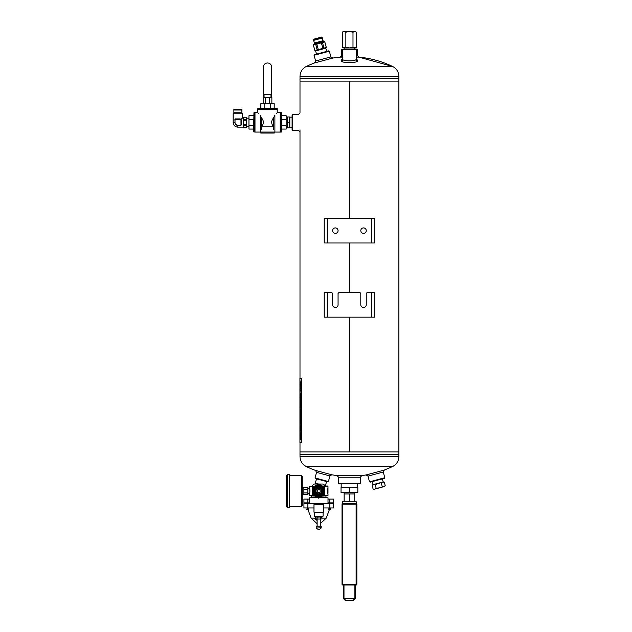 <?xml version="1.0" encoding="UTF-8"?>
<svg xmlns="http://www.w3.org/2000/svg" width="632" height="632" viewBox="0 0 632 632"><rect width="100%" height="100%" fill="white"/><g stroke="black" fill="none" stroke-linecap="round" stroke-linejoin="round"><path stroke-width="0.95" d="M356.353 57.117L358.826 57.117L392.606 66.471C396.596 68.58 398.689 71.898 398.871 76.417L398.871 81.117L349.559 81.117L349.559 218.277M349.559 242.996L349.559 292.442M349.559 317.161L349.559 451.896L398.871 451.896L349.551 451.896L349.551 317.161M299.995 442.479L299.995 451.896L349.306 451.896L349.314 317.161L349.306 451.896L299.995 451.896L299.995 454.621L398.871 454.621L299.995 454.621L299.995 456.604L398.871 456.604L398.871 81.117L349.314 81.117L349.306 218.277L349.314 81.117L299.995 81.117L349.306 81.117M349.306 242.996L349.306 292.442L349.314 242.996M349.551 292.442L349.551 242.996M349.551 218.277L349.551 81.117M327.186 242.996L324.216 242.996L324.216 218.277L327.186 218.277L327.186 242.996L374.642 242.996L374.642 218.277L327.186 218.277M332.622 230.641A2.718 2.718 0 0 0 335.339 233.358A2.718 2.718 0 0 0 338.065 230.641A2.718 2.718 0 0 0 335.339 227.915A2.718 2.718 0 0 0 332.622 230.641M360.801 230.641A2.718 2.718 0 0 0 363.519 233.358A2.718 2.718 0 0 0 366.244 230.641A2.718 2.718 0 0 0 363.519 227.915A2.718 2.718 0 0 0 360.801 230.641M327.186 317.161L324.216 317.161L324.216 292.442L327.186 292.442L327.186 317.161L374.642 317.161L374.642 292.442L367.232 292.442L366.244 293.43L366.244 304.798A2.718 2.718 0 0 1 363.519 307.523A2.718 2.718 0 0 1 360.801 304.798L360.801 293.43L359.813 292.442L339.052 292.442L338.065 293.43L338.065 304.798A2.718 2.718 0 0 1 335.339 307.523A2.718 2.718 0 0 1 332.622 304.798L332.622 293.43L331.634 292.442L327.186 292.442M314.072 55.292L314.42 54.684L328.751 50.844L329.359 51.2L314.072 55.292L315.984 62.426M330.884 56.896L332.732 58.073L314.586 62.939L315.605 60.996L330.884 56.896L329.359 51.2M292.577 130.31L292.087 129.813L292.087 114.985L292.577 114.487L292.577 130.31L298.415 130.31M342.512 49.596L343.002 49.099L356.851 49.099L357.341 49.596L342.512 49.596L342.512 61.328M341.525 57.014L341.525 49.596L342.015 49.099M328.411 481.521L315.044 477.942L315.392 478.543L327.803 481.868L328.411 481.521L329.912 475.928L331.753 474.766A100.014 100.014 0 0 0 337.077 475.58L361.788 475.58L366.133 474.94L384.272 470.082L392.606 466.542C396.596 464.433 398.689 461.115 398.871 456.604M360.311 483.267L359.813 483.764L339.052 483.764L338.555 483.267L360.311 483.267L360.311 477.239L338.555 477.239L338.555 483.267M384.272 470.082L383.261 472.025L367.982 476.117L366.133 474.94M315.044 477.942L316.537 472.349L329.912 475.928M316.537 472.349L315.518 470.421L331.753 474.766M356.337 59.124C356.393 61.47 342.465 61.47 342.528 59.124M356.179 58.602L357.364 60.056C360.548 63.516 338.317 63.516 341.501 60.056L342.678 58.602M342.512 55.498L341.525 55.498L340.04 57.117L342.512 57.117M356.353 55.498L357.341 55.498L357.341 49.596M384.785 477.721L384.438 478.329L370.115 482.169L369.507 481.821L384.785 477.721L383.261 472.025M367.587 474.656L369.507 481.821M398.871 76.417L299.995 76.417L299.995 78.4L398.871 78.4L299.995 78.4L299.995 112.883M323.086 504.028L314.294 504.028M327.858 488.654L327.984 493.339L327.984 488.117C327.36 490.077 327.36 492.044 327.984 494.011L327.984 495.709L322.999 495.709M317.398 497.455L309.372 497.826L318.054 497.826M319.326 497.826L328.008 497.826L328.008 503.657L309.372 503.657L309.372 497.826M319.982 497.455L328.008 497.826M309.372 503.657L328.008 503.657M314.38 486.411L309.396 486.411L309.972 491.064L309.396 495.709L314.38 495.709M322.352 486.04L327.605 486.04L327.984 486.411L322.999 486.411M315.028 486.04L309.396 486.411M315.028 496.081L309.396 495.709M327.984 495.709L322.352 496.081M318.694 504.66L313.978 504.66L313.978 512.197L323.402 512.197L323.402 504.66L318.694 504.66M314.294 512.505L314.294 516.186L323.086 516.186L323.086 512.505L313.978 512.197M321.143 528.044A3.065 3.065 0 0 1 316.237 528.044L321.143 527.791M316.237 526.211L321.167 526.211L321.167 527.791M321.151 519.038L318.694 519.038L321.151 519.038M316.229 519.038L318.694 519.038L315.408 518.785L316.229 519.038L315.408 518.785L315.408 517.197L316.229 516.937L317.051 517.197L317.051 518.785M321.538 516.937L321.972 518.785M320.329 518.785L320.329 517.197L321.151 516.937L317.051 517.197M320.329 517.197L318.694 516.937M316.229 516.937L321.151 516.937M312.508 487.493L318.694 483.922L324.872 487.493L324.872 494.627L318.694 498.198L315.597 496.412A6.178 6.178 0 0 0 324.872 491.064A6.178 6.178 0 0 0 315.597 485.708A6.178 6.178 0 0 0 312.508 491.064L312.508 487.493M312.508 494.627L315.597 496.412A6.178 6.178 0 0 1 312.508 491.064L312.508 494.627M320.053 491.846A1.572 1.572 0 0 1 317.327 491.846A1.572 1.572 0 0 1 318.694 489.492A1.572 1.572 0 0 1 320.053 491.846M342.299 47.361L344.077 47.913L342.299 47.361L342.299 32.153L344.077 31.6L345.862 32.153L349.433 31.6L352.996 32.153L354.781 31.6L356.567 32.153L354.781 31.6L343.255 31.6L342.299 32.153M354.781 47.913L344.077 47.913L345.862 47.361L349.433 47.913L352.996 47.361L355.611 47.913L356.567 47.361L354.781 47.913L356.567 47.361L356.567 32.153L354.781 31.6M352.996 47.361L352.996 32.153M345.862 47.361L345.862 32.153M318.868 484.025L323.078 484.025A8.287 8.287 0 0 1 325.283 486.04M312.097 486.04A8.287 8.287 0 0 1 314.302 484.025L318.512 484.025M328.008 499.098L333.443 499.098L333.443 502.867L328.008 502.867M309.372 502.867L303.937 502.867L303.937 499.098L309.372 499.098M306.449 503.491L306.449 502.867M309.372 503.491L303.937 503.491L303.937 507.962L313.978 507.962M329.801 503.491L329.801 507.962L333.443 507.962L333.443 503.491L328.008 503.491M329.801 507.962L323.402 507.962M329.801 499.098L329.801 502.867M327.479 507.962L331.998 507.962M305.382 507.962L309.901 507.962M330.165 509.202L330.165 508.341L330.741 509.345L328.735 509.345L330.741 509.345L329.485 508.089M329.319 509.202L328.893 508.341L328.893 509.345M330.165 508.341L328.735 509.345M307.215 509.202L307.215 508.341L306.639 509.345L308.645 509.345L308.06 508.341L308.06 509.202M307.413 508.341L308.645 509.345M328.735 502.867L328.735 503.491M315.408 518.153L311.157 518.153L307.887 509.345M321.972 518.153L326.223 518.153L329.493 509.345M311.157 518.153L317.122 523.715M320.258 524.118L321.024 524.054M306.639 502.867L306.639 503.491M313.709 518.153L317.122 520.444M320.258 520.855L320.669 520.808M326.689 481.576L325.188 485.921M318.133 484.025L315.321 483.275L316.506 478.843M315.25 484.025L316.624 483.622M373.544 484.523L383.348 481.9L384.288 482.153L382.644 482.09L375.187 484.586L373.544 484.523L372.153 485.4L372.841 484.712L372.153 485.4L373.133 489.049L374.073 489.294L379.326 487.888L376.166 488.236L374.776 489.105M382.368 478.882L383.19 481.94M384.288 482.153L385.259 485.795L379.326 487.888L384.572 486.482L385.259 485.795M375.187 484.586L376.166 488.236M381.254 482.959L382.234 486.608M302.238 498.277L302.238 486.348M303.873 494.516L303.873 492.921L307.895 492.921L307.895 494.516L302.365 494.516M303.873 492.921L303.873 487.604L302.365 487.604M307.895 492.921L307.895 489.2L303.873 489.2M307.895 489.2L307.895 487.604L303.873 487.604M301.614 475.738L301.614 506.382L302.238 505.758L302.238 476.362L301.614 475.738L289.63 475.738M302.238 483.267L302.238 480.699L302.238 483.267M289.511 474.253L289.63 507.741L287.678 507.867L287.678 474.253L289.511 474.253L289.511 507.867M287.678 474.253L286.422 475.509L286.422 506.611L287.678 507.867M301.788 442.479L301.843 378.213L299.931 378.213L299.931 442.479L301.788 442.479L301.788 378.213M300.026 417.049L299.971 421.994L300.453 413.968C300.184 417.839 300.018 417.839 299.947 413.968C300.018 417.839 300.184 417.839 300.453 413.968M299.947 413.968L299.971 408.335L299.947 413.968C300.042 417.839 300.216 417.839 300.477 413.968M300.082 408.335C300.018 406.613 299.971 406.613 299.947 408.335C299.971 406.613 300.018 406.613 300.082 408.335L300.082 413.652M300.192 413.652L300.192 409.773L300.216 413.652M300.453 422.334C300.358 423.717 300.263 423.717 300.192 422.334L300.192 420.051L300.192 422.334C300.263 423.717 300.358 423.717 300.453 422.334L300.524 419.545L300.603 422.026C300.761 423.811 300.935 423.811 301.132 422.026L301.132 409.773L300.579 406.842L300.192 409.773L300.587 406.842M300.524 419.545L300.603 422.026C300.761 423.811 300.935 423.811 301.132 422.026C300.958 423.811 300.785 423.811 300.627 422.026M300.082 420.051L300.082 421.994C300.018 423.717 299.971 423.717 299.947 421.994C299.971 423.717 300.018 423.717 300.082 421.994M300.453 410.239L300.603 417.049M300.603 405.12C300.761 406.913 300.935 406.913 301.132 405.12C300.935 406.913 300.761 406.913 300.603 405.12L300.627 399.819L300.603 405.12M300.453 399.819L300.453 403.508C300.184 407.379 300.018 407.379 299.947 403.508C300.018 407.379 300.184 407.379 300.453 403.508M299.947 403.508L299.971 397.852L299.947 403.508C300.042 407.379 300.216 407.379 300.477 403.508M299.971 397.852C300.002 395.988 300.05 395.988 300.129 397.852C300.026 395.988 299.971 395.988 299.947 397.852C299.971 395.988 300.026 395.988 300.105 397.852L300.129 403.255M300.627 405.12C300.785 406.913 300.958 406.913 301.156 405.12L301.132 399.337L300.579 396.406L300.192 399.337L300.587 396.406M300.082 380.891L299.971 394.929C299.971 396.785 300.026 396.801 300.105 394.953L300.216 393.246L300.216 395.095C300.263 396.477 300.358 396.477 300.453 395.095L300.453 393.246L300.603 395.024C300.761 396.809 300.935 396.809 301.132 395.024L300.95 390.213L300.034 390.213L301.014 386.207L300.034 380.685M300.01 386.808L300.034 384.09M300.058 380.891L300.01 384.09M300.453 393.246L300.603 395.024C300.761 396.809 300.935 396.809 301.132 395.024C300.958 396.809 300.785 396.809 300.627 395.024M300.129 393.246L300.192 395.095C300.263 396.477 300.358 396.477 300.453 395.095M299.971 394.929L299.947 394.929C299.971 396.785 300.026 396.801 300.105 394.953C300.05 396.801 300.002 396.785 299.971 394.929L299.971 387.242M300.532 437.881L300.84 439.643L300.84 436.112L300.848 439.643M300.066 423.732L299.971 438.229C299.971 440.054 300.026 440.054 300.097 438.229L300.097 435.93L300.8 435.93L300.8 432.644L300.042 432.644L301.045 427.437L300.002 423.582M300.002 429.784L300.026 426.6M300.042 423.732L300.002 426.6M300.026 429.784L299.947 438.229C299.971 440.054 300.026 440.054 300.097 438.229M299.971 438.229C300.002 440.054 300.05 440.054 300.121 438.229M300.129 429.065L300.129 427.319M300.848 436.112L300.555 437.881M300.579 437.881L300.84 439.351L300.84 436.404L300.579 437.881M300.864 439.351L300.864 436.404M300.706 438.529L301.006 437.226M300.848 437.423L300.706 438.284L300.706 437.423M300.216 395.095C300.295 396.477 300.382 396.477 300.477 395.095M300.034 386.808L299.995 387.242M300.176 386.184L300.326 385.449M300.35 385.449L300.176 384.714M299.971 421.994C299.995 423.717 300.042 423.717 300.105 421.994M300.216 422.334C300.295 423.717 300.382 423.717 300.477 422.334M300.105 408.335C300.042 406.613 299.995 406.613 299.971 408.335M300.856 437.423C300.887 438.371 300.919 438.371 300.95 437.423L300.856 437.423C300.911 438.355 300.943 438.355 300.974 437.423L300.95 437.423C300.919 438.371 300.887 438.371 300.856 437.423C300.911 438.355 300.943 438.355 300.974 437.423M289.827 127.83L289.827 116.96M287.631 116.96L289.401 116.96L289.401 127.83L287.149 127.83L287.149 116.96L287.631 116.96L287.149 119.677L287.631 127.83M287.149 122.395L287.149 119.677M289.401 122.395L287.631 122.395M274.896 115.04L273.664 117.789L274.896 115.04C277.898 112.03 277.898 112.03 274.896 115.04L274.896 132.072L280.205 132.072L280.205 112.725L277.211 112.725L277.211 109.778L257.824 109.778L257.824 112.725L254.996 112.725L254.996 132.072L260.305 132.072L260.305 115.206L261.372 117.789L260.305 115.206C257.09 111.983 257.09 111.983 260.305 115.206M258.535 113.428L258.014 112.907M261.372 129.592C260.471 132.451 260.471 132.451 261.372 129.592L261.996 126.139L261.372 129.592L261.372 117.789C263.757 120.404 263.963 123.193 261.996 126.139L273.04 126.139C271.073 123.185 271.278 120.396 273.664 117.789L273.664 129.592L273.04 126.139M277.037 112.891L276.555 113.373M273.664 129.592C274.604 132.38 274.604 132.38 273.664 129.592M281.572 129.07L286.178 129.07L286.178 115.727L281.572 115.727M281.572 119.63L286.178 119.63M281.572 125.16L286.178 125.16M281.572 122.395L281.327 132.072L281.327 112.717L281.572 122.395M281.327 112.717L280.355 112.717L280.355 132.072L281.327 132.072M274.241 132.072L274.241 133.06L260.795 133.06L260.795 132.072L274.896 132.072M248.953 125.16L253.677 125.16L253.677 129.07L248.953 129.07L248.953 115.727L253.677 115.727M253.677 125.16L253.677 119.63L248.953 119.63M253.93 112.725L253.677 131.827L254.854 132.072L254.854 112.725L253.93 112.725L253.93 132.072M257.824 108.641L257.824 109.628L277.211 109.628L277.211 108.641L258.077 108.388L277.211 108.641M264.753 108.388L260.842 108.388L260.842 103.695L264.753 103.695L264.753 108.388M274.193 108.388L274.193 103.695L270.283 103.695L270.283 108.388M270.283 103.695L264.753 103.695M271.697 97.454L271.697 67.126A4.179 4.179 0 0 0 267.518 62.987A4.179 4.179 0 0 0 263.339 67.126L263.339 97.454M316.719 50.41L316.158 50.702M314.878 50.521L317.185 49.904L315.7 44.366L313.361 44.991L314.847 50.528L313.393 44.983M317.185 49.904L322.865 48.38L321.38 42.842L315.7 44.366M318.283 49.604L316.798 44.066M322.865 48.38L326.278 47.471L324.793 41.925L321.38 42.842M323.971 48.087L322.486 42.549M314.847 50.528L315.573 50.947L325.891 48.182L326.31 47.455L324.824 41.917L322.992 40.732L322.273 38.046L313.638 40.361L314.357 43.047L322.992 40.732M316.49 54.131L315.637 50.931M321.972 36.988L313.361 39.303L313.606 40.211L322.217 37.904L321.941 36.972L313.361 39.303M271.871 103.695L271.871 97.454L263.165 97.454L263.165 103.695M269.69 97.454L269.69 103.695M265.345 97.454L265.345 103.695M267.518 94.697L271.602 94.318L263.433 94.318L267.518 94.697M243.518 118.318L243.841 127.585L246.33 127.561L246.654 126.479L246.33 125.389L243.841 125.389M243.518 127.103L243.841 127.585L246.33 127.585L246.654 127.103L246.33 119.409L243.841 119.409M246.33 119.409L246.33 117.236L243.841 117.236M246.33 117.236L246.33 124.567L243.841 124.567M246.33 120.222L243.841 120.222M246.654 126.479L246.654 117.686L246.33 117.212L243.841 117.212L243.518 127.143L237.877 127.143L237.877 125.373L240.982 125.373L241.353 124.804L241.171 119.867M246.33 125.389L246.33 124.567M243.518 117.655L242.814 117.655L240.966 119.424L240.278 118.919L235.57 119.108M242.814 117.655L240.982 119.424M242.625 117.465L242.625 113.76L233.129 113.76L233.129 122.395A4.748 4.748 0 0 0 237.877 127.143M241.882 109.462L233.88 109.462L233.88 109.952L241.882 109.952L241.629 109.21L233.88 109.462M246.654 118.16L248.953 118.16M233.88 112.788L233.88 110.015L241.882 110.015L241.882 112.788L233.88 112.788L233.129 113.76M242.625 113.76L241.882 112.788M241.171 124.709L240.982 125.255L237.877 125.255A2.852 2.852 0 0 1 235.025 122.395L235.025 119.298L240.847 119.298M240.184 119.108L240.729 119.298M316.577 494.722A4.226 4.226 0 0 1 316.577 487.398A4.226 4.226 0 0 1 322.913 491.064A4.226 4.226 0 0 1 316.577 494.722M316.972 494.027A3.429 3.429 0 0 1 316.972 488.094A3.429 3.429 0 0 1 322.123 491.064A3.429 3.429 0 0 1 316.972 494.027M314.815 488.82A4.479 4.479 0 0 1 322.565 488.82A4.479 4.479 0 0 1 318.694 495.535A4.479 4.479 0 0 1 314.815 488.82M321.435 495.82A5.491 5.491 0 0 0 321.435 486.3A5.491 5.491 0 0 0 313.195 491.064A5.491 5.491 0 0 0 321.435 495.82L323.718 494.501A6.091 6.091 0 0 0 324.184 493.695L324.184 488.425A6.091 6.091 0 0 0 323.718 487.62L319.152 484.989A6.091 6.091 0 0 0 318.228 484.989L313.662 487.62A6.091 6.091 0 0 0 313.195 488.425L313.195 493.695A6.091 6.091 0 0 0 313.662 494.501L318.228 497.131A6.091 6.091 0 0 0 319.152 497.131L321.435 495.82M317.319 493.434A2.741 2.741 0 0 1 317.319 488.686A2.741 2.741 0 0 1 321.435 491.064A2.741 2.741 0 0 1 317.319 493.434M316.45 494.935A4.479 4.479 0 0 1 314.815 488.82A4.479 4.479 0 0 1 320.93 487.185A4.479 4.479 0 0 1 322.565 493.3A4.479 4.479 0 0 1 316.45 494.935M321.412 492.628A3.136 3.136 0 0 1 317.122 493.782A3.136 3.136 0 0 1 315.968 489.492A3.136 3.136 0 0 1 320.258 488.339A3.136 3.136 0 0 1 321.412 492.628M356.108 585.003L356.108 504.123L356.851 504.123A0.743 0.743 0 0 0 356.108 503.38L342.568 503.38L342.568 501.808L356.29 501.808L356.108 503.38A0.743 0.743 0 0 1 356.851 504.123L356.851 504.123A0.743 0.743 0 0 0 356.108 503.38A0.743 0.743 0 0 1 356.851 504.123L356.851 584.26A0.743 0.743 0 0 1 356.108 585.003L342.757 585.003L356.108 585.003A0.743 0.743 0 0 0 356.851 584.26L342.757 584.26L342.757 503.38A0.743 0.743 0 0 0 342.015 504.123L342.015 504.123A0.743 0.743 0 0 1 342.757 503.38M343.8 598.449L345.538 600.187L353.328 600.4A0.743 0.743 0 0 0 353.849 600.187A0.743 0.427 -135 0 1 353.328 600.187L354.868 598.425L343.255 598.425L345.009 600.187A0.743 0.743 0 0 0 345.538 600.4L353.328 600.4A0.743 0.743 0 0 0 353.849 600.187L355.611 598.425L355.611 585.003M349.433 487.683L357.838 487.683L357.838 492.391L349.433 492.391L349.433 487.683L341.027 487.683L341.027 492.391L349.433 492.391M354.734 501.808L354.734 492.391M354.734 493.963L344.124 493.963L344.124 492.391M349.433 501.808L349.433 493.963M344.124 501.808L344.124 493.963M342.757 585.003L342.757 584.26L342.015 584.26A0.743 0.743 0 0 0 342.757 585.003A0.743 0.743 0 0 1 342.015 584.26L342.015 504.123L347.845 504.123L347.845 503.38M343.255 598.425L343.255 585.003M355.611 598.425L355.058 598.449M351.021 503.38L351.021 504.123L347.845 504.123M345.538 600.187A0.743 0.427 135 0 1 345.009 600.187A0.743 0.743 0 0 0 345.538 600.4L345.538 600.187M371.679 242.996L371.679 218.277M371.679 317.161L371.679 292.442M357.341 55.498L358.826 57.117A100.014 100.014 0 0 1 392.606 66.471L306.259 66.471A100.014 100.014 0 0 1 314.586 62.939M299.995 456.604C300.176 461.115 302.262 464.433 306.259 466.542L392.606 466.542M307.879 499.098L307.879 502.867M307.879 503.491L307.879 507.962M313.361 44.991L314.12 44.09L323.718 41.522M241.353 124.804L241.353 119.993M240.278 118.919L235.475 118.919M237.877 125.255L237.877 125.373A2.97 2.97 0 0 1 234.907 122.395L233.129 122.395M235.025 122.395L234.907 119.298M240.966 119.543L240.982 125.373M321.388 486.387A5.396 5.396 0 0 0 313.298 491.064A5.396 5.396 0 0 0 321.388 495.733A5.396 5.396 0 0 0 321.388 486.387M356.108 503.38L356.108 504.123L351.021 504.123M343.99 598.425L343.99 585.003M354.868 598.425L354.868 585.003M299.995 129.837L299.995 378.213M298.415 114.487L292.577 114.487M340.04 57.117A100.014 100.014 0 0 0 331.271 58.334M299.995 76.417C300.176 71.898 302.262 68.58 306.259 66.471M306.259 466.542A100.014 100.014 0 0 0 315.518 470.421M360.311 477.239L361.788 475.58M338.555 477.239L337.077 475.58M300.01 131.93L298.399 130.287M300.01 112.867L298.399 114.503M355.856 49.099L356.353 49.596L356.353 61.328M311.418 496.081L311.418 497.455M325.962 496.081L325.962 497.455M327.984 486.411L327.984 488.117M316.213 527.791L316.213 526.211M320.258 526.211L320.258 519.038M317.122 526.211L317.122 519.038M315.842 516.937L315.408 517.197M314.294 516.186L315.052 516.937M323.086 516.186L322.328 516.937M354.702 49.099L354.702 47.913M344.156 49.099L344.156 47.913M330.931 503.491L330.931 502.867M306.639 509.345L307.642 508.839L307.642 507.338M330.741 502.867L330.741 503.491M326.223 518.153L320.258 523.715M308.645 502.867L308.645 503.491M372.185 481.616L372.998 484.673M309.538 488.52L307.895 488.52M309.538 493.6L307.895 493.6M301.614 506.382L289.63 506.382M292.087 117.125L289.875 117.125M292.087 127.672L289.875 127.672M286.178 126.637L287.149 126.637M286.178 118.16L287.149 118.16M260.795 132.072L260.305 132.072M326.681 51.405L325.828 48.206M314.12 44.09L314.357 43.047M270.97 97.454L270.97 94.697M264.065 97.454L264.065 94.697M246.654 126.637L248.953 126.637M357.688 487.683L357.688 483.764M341.177 487.683L341.177 483.764M342.568 503.38L342.015 504.099M356.29 503.38L356.851 504.099"/></g></svg>

